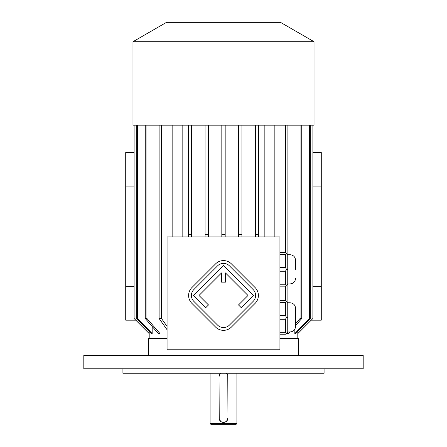 <?xml version="1.0" encoding="UTF-8"?>
<svg xmlns="http://www.w3.org/2000/svg" width="447" height="447" viewBox="0 0 447 447"><rect width="100%" height="100%" fill="white"/><g stroke="black" fill="none" stroke-linecap="round" stroke-linejoin="round"><path stroke-width="0.67" d="M279.934 349.777L279.934 236.91L167.066 236.91L167.066 349.777L279.934 349.777M324.075 368.775L324.075 373.245L122.925 373.245L122.925 368.775M83.812 355.365L363.188 355.365L363.188 368.775L83.812 368.775L83.812 355.365M236.91 423.532L235.792 424.65L211.207 424.65L210.09 423.532L236.91 423.532L236.91 373.245M220.354 373.424L219.03 376.597L219.237 419.292M219.281 419.431L221.086 421.705M221.226 421.795L223.679 422.409M226.646 421.119L227.97 417.945L227.763 375.251M227.719 375.111L226.456 373.245A4.47 4.47 0 0 1 227.97 376.597M223.925 422.393L224.774 422.231M224.824 422.214L226.338 421.398M220.544 373.245A4.47 4.47 0 0 0 219.03 376.597M219.03 417.945A4.47 4.47 0 0 0 223.5 422.415A4.47 4.47 0 0 0 227.97 417.945M287.756 283.923L289.991 283.923L289.991 254.712L287.756 254.712L287.756 283.923L285.521 286.158L279.934 286.158M285.521 125.16L285.521 252.477L279.934 252.477M285.521 252.477L286.393 253.348L285.521 254.393L279.934 254.393M287.756 254.712L286.393 253.348M279.934 267.401L285.521 267.401L286.393 269.317L285.521 271.234L285.521 284.242L279.934 284.242M285.521 271.234L279.934 271.234M285.521 284.242L286.393 285.287M286.393 269.317L287.756 269.317M285.521 267.401L285.521 254.393M287.756 331.976L289.991 331.976L289.991 302.764L287.756 302.764L287.756 331.976L285.521 334.211L279.934 334.211M285.521 286.158L285.521 300.529L279.934 300.529M285.521 300.529L286.393 301.401L285.521 302.446L279.934 302.446M287.756 302.764L286.393 301.401M285.521 302.446L285.521 315.453L279.934 315.453M285.521 315.453L286.393 317.37L285.521 319.287L279.934 319.287M287.756 317.37L286.393 317.37M285.521 319.287L285.521 332.294L279.934 332.294M285.521 332.294L286.393 333.339M132.982 41.705L314.017 41.705L280.493 22.35L166.507 22.35L132.982 41.705L132.982 125.16L258.701 125.16L258.701 234.675L255.349 234.675L255.349 236.91M182.153 236.91L182.153 125.16M264.847 125.16L264.847 236.91M297.797 331.4L297.814 338.602M294.83 329.182L294.83 333.574L295.696 333.574L310.274 318.487L309.402 318.487L309.402 125.16M287.002 332.73L287.002 333.574L288.678 333.574L290.064 331.976M274.849 125.16L274.849 236.91M172.151 125.16L172.151 236.91M159.998 319.739L159.998 333.574L158.322 333.574L145.253 318.487L145.253 125.16M152.17 326.472L152.17 333.574L151.304 333.574L136.726 318.487L136.726 125.16M149.203 331.4L149.186 338.602M135.776 320.164L125.719 320.164L125.719 186.064L134.1 186.064M125.719 286.639L134.1 286.639M312.9 186.064L321.281 186.064L321.281 152.539L312.9 152.539M311.224 320.164L321.281 320.164L321.281 186.064M312.9 286.639L321.281 286.639M148.627 355.365L148.627 338.602L167.066 338.602M279.934 338.602L298.373 338.602L298.373 355.365M125.719 186.064L125.719 152.539L134.1 152.539M161.479 125.16L161.479 318.487L167.066 326.383M159.11 125.16L159.11 318.487L161.479 318.487M167.066 329.735L159.11 318.487M146.929 125.16L146.929 318.487L145.253 318.487M146.929 318.487L159.998 333.574M137.598 125.16L137.598 318.487L136.726 318.487M137.598 318.487L152.17 333.574M134.117 125.16L134.117 318.487L134.1 125.16M134.117 318.487L149.203 333.574M297.797 333.574L312.9 318.487L312.9 125.16M312.883 125.16L312.883 318.487M310.274 125.16L310.274 318.487M294.83 333.574L309.402 318.487M300.071 125.16L300.071 318.487L301.747 318.487L295.579 325.612M301.747 125.16L301.747 318.487M287.002 333.574L288.388 331.976M295.579 323.673L300.071 318.487M287.89 125.16L287.89 254.712M287.89 283.923L287.89 302.764M191.651 125.16L191.651 236.91M188.299 125.16L188.299 234.675L191.651 234.675M188.299 234.675L188.299 236.91M255.349 125.16L255.349 234.675M258.701 236.91L258.701 234.675M238.586 125.16L238.586 236.91M238.586 234.675L241.939 234.675L241.939 125.16M241.939 236.91L241.939 234.675M208.414 125.16L208.414 236.91M205.061 125.16L205.061 234.675L208.414 234.675M205.061 234.675L205.061 236.91M221.824 236.91L221.824 234.675L225.176 234.675L225.176 236.91M221.824 125.16L221.824 234.675M225.176 125.16L225.176 234.675M258.701 125.16L314.017 125.16L314.017 41.705M289.991 331.976C293.383 331.646 295.249 329.78 295.579 326.388L295.579 308.352C295.249 304.96 293.383 303.094 289.991 302.764M295.579 269.317L295.579 260.299L295.579 269.317M255.108 303.368A11.175 11.175 0 0 0 255.108 287.566L231.401 263.859A11.175 11.175 0 0 0 215.599 263.859L191.892 287.566A11.175 11.175 0 0 0 191.892 303.368L215.599 327.075A11.175 11.175 0 0 0 231.401 327.075L255.108 303.368M253.131 301.395A8.381 8.381 0 0 0 253.131 289.539L229.428 265.836A8.381 8.381 0 0 0 217.572 265.836L193.869 289.539A8.381 8.381 0 0 0 193.869 301.395L217.572 325.098A8.381 8.381 0 0 0 229.428 325.098L253.131 301.395M238.514 304.949L241.279 307.715L253.527 295.467L223.5 265.44L193.473 295.467L205.721 307.715L208.486 304.949L199.004 295.467L221.544 272.927L221.544 282.146L225.456 282.146L225.456 272.927L247.996 295.467L238.514 304.949M210.09 423.532L210.09 373.245M149.186 333.574L134.1 318.487M297.814 333.574L312.9 318.487M289.991 254.712C293.383 255.041 295.249 256.908 295.579 260.299M289.991 283.923C293.383 283.594 295.249 281.727 295.579 278.336"/></g></svg>
